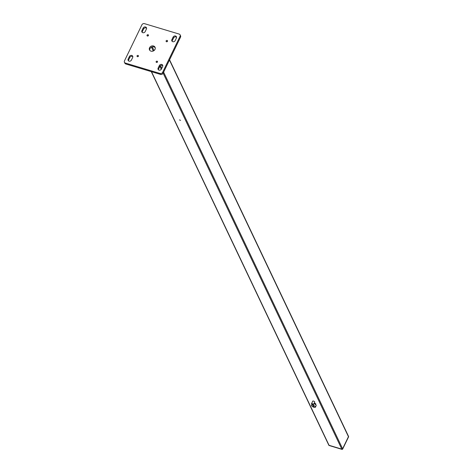 <?xml version="1.0" encoding="UTF-8"?>
<svg xmlns="http://www.w3.org/2000/svg" width="473" height="473" viewBox="0 0 473 473"><rect width="100%" height="100%" fill="white"/><g stroke="black" fill="none" stroke-linecap="round" stroke-linejoin="round"><path stroke-width="0.71" d="M151.289 71.636L328.747 445.046A0.615 0.526 -25.4 0 0 329.054 445.3L341.808 449.131A0.615 0.526 -25.4 0 0 342.606 448.776L348.453 436.674A0.615 0.526 -25.4 0 0 348.158 435.994M180.591 120.367L179.438 119.911L180.591 120.367M312.996 405.219A2.152 0.775 -154.2 0 0 311.536 405.302A2.152 0.775 -154.2 0 0 313.138 406.934A2.152 0.775 -154.2 0 0 315.414 407.176A2.152 0.775 -154.2 0 0 312.996 405.219M315.414 407.176L316.165 405.627A2.152 0.775 -154.2 0 0 313.906 403.723M313.055 405.958L313.895 406.514L313.055 405.958M314.243 403.02A1.23 0.443 25.8 0 1 315.408 403.546A1.23 0.443 25.8 0 1 315.834 404.19L315.609 404.651M313.629 406.13L313.475 406.449M311.524 403.7L312.771 401.116A1.076 0.384 25.8 0 1 313.912 401.234A1.076 0.384 25.8 0 1 314.711 402.05L313.463 404.64A1.076 0.384 25.8 0 1 312.736 404.675A1.076 0.384 25.8 0 1 311.524 403.7A1.076 0.384 25.8 0 1 312.659 403.824A1.076 0.384 25.8 0 1 313.463 404.64M312.281 403.895L312.221 404.232L312.978 404.385L312.281 403.895M312.363 403.93L312.221 404.232M144.454 23.65A1.951 1.667 -25.4 0 0 141.93 24.773L124.464 60.905A1.951 1.667 -25.4 0 0 125.404 63.069L160.099 73.492A1.951 1.667 -25.4 0 0 162.623 72.369L180.089 36.238A1.951 1.667 -25.4 0 0 179.155 34.074L144.454 23.65M124.429 62.265L124.872 63.187A1.951 1.667 -25.4 0 0 125.842 63.991L160.536 74.409A1.951 1.667 -25.4 0 0 163.061 73.291L180.526 37.16A1.951 1.667 -25.4 0 0 180.562 35.8L180.124 34.878M155.002 49.387A3.075 2.625 -25.4 0 0 155.055 47.247A3.075 2.625 -25.4 0 0 151.153 46.2A3.075 2.625 -25.4 0 0 149.498 49.89A3.075 2.625 -25.4 0 0 152.211 51.267A3.075 2.625 -25.4 0 0 155.002 49.387M156.137 61.579A0.769 0.656 154.6 0 1 157.497 61.987A0.769 0.656 154.6 0 1 156.137 61.579M166.135 40.885A0.769 0.656 154.6 0 1 167.501 41.293A0.769 0.656 154.6 0 1 166.135 40.885M147.056 35.156A0.769 0.656 154.6 0 1 148.421 35.564A0.769 0.656 154.6 0 1 147.056 35.156M137.058 55.844A0.769 0.656 154.6 0 1 138.418 56.252A0.769 0.656 154.6 0 1 137.058 55.844M173.136 37.065L171.882 39.649A1.845 1.573 154.6 0 0 175.158 40.631L176.405 38.047A1.845 1.573 154.6 0 0 173.136 37.065L173.573 37.988A1.845 1.573 -25.4 0 1 176.565 37.266M143.153 28.055L141.906 30.644A1.845 1.573 154.6 0 0 145.176 31.626L146.423 29.042A1.845 1.573 154.6 0 0 143.153 28.055L143.591 28.977A1.845 1.573 -25.4 0 1 146.583 28.262M129.401 56.506L128.148 59.095A1.845 1.573 154.6 0 0 131.423 60.077L132.671 57.487A1.845 1.573 154.6 0 0 129.401 56.506L129.839 57.428A1.845 1.573 -25.4 0 1 132.83 56.713M159.383 65.516L158.13 68.1A1.845 1.573 154.6 0 0 161.405 69.082L162.653 66.498A1.845 1.573 154.6 0 0 159.383 65.516L159.821 66.433A1.845 1.573 -25.4 0 1 162.813 65.717M149.77 50.327A3.075 2.625 154.6 0 1 149.988 48.672A3.075 2.625 154.6 0 1 152.489 46.833A3.075 2.625 154.6 0 1 155.221 47.738M157.474 62.034A0.769 0.656 -25.4 0 0 156.598 62.448M167.472 41.346A0.769 0.656 -25.4 0 0 166.602 41.76M148.398 35.611A0.769 0.656 -25.4 0 0 147.523 36.025M138.394 56.305A0.769 0.656 -25.4 0 0 137.519 56.719M171.882 39.649L172.326 40.572A1.845 1.573 -25.4 0 0 172.16 41.352M172.326 40.572L173.573 37.988M141.906 30.644L142.343 31.567A1.845 1.573 -25.4 0 0 142.178 32.347M142.343 31.567L143.591 28.977M128.148 59.095L128.591 60.018A1.845 1.573 -25.4 0 0 128.425 60.798M128.591 60.018L129.839 57.428M158.13 68.1L158.567 69.023A1.845 1.573 -25.4 0 0 158.408 69.803M158.567 69.023L159.821 66.433M348.5 436.36A0.615 0.526 154.6 0 1 348.56 436.892L348.453 436.674A0.615 0.526 -25.4 0 0 348.465 436.248L169.576 59.817M328.812 445.146A0.615 0.526 154.6 0 0 329.155 445.519L341.914 449.35A0.615 0.526 154.6 0 0 342.706 448.995L348.56 436.892M328.847 445.264L328.747 445.046A0.615 0.526 -25.4 0 0 329.054 445.3L341.808 449.131A0.615 0.526 -25.4 0 0 342.606 448.776L348.453 436.674L169.464 60.041M151.502 71.701L329.155 445.519M159.88 66.321L161.293 69.283M163.132 73.149L341.914 449.35M160.524 65.646L161.784 68.295M163.617 72.144L342.706 448.995M151.461 47.188L153.27 51.001M152.276 46.88L154.027 50.564M180.089 36.238L180.526 37.16M162.623 72.369L163.061 73.291M160.099 73.492L160.536 74.409M125.404 63.069L125.842 63.991M311.536 405.302L312.003 404.338"/></g></svg>
